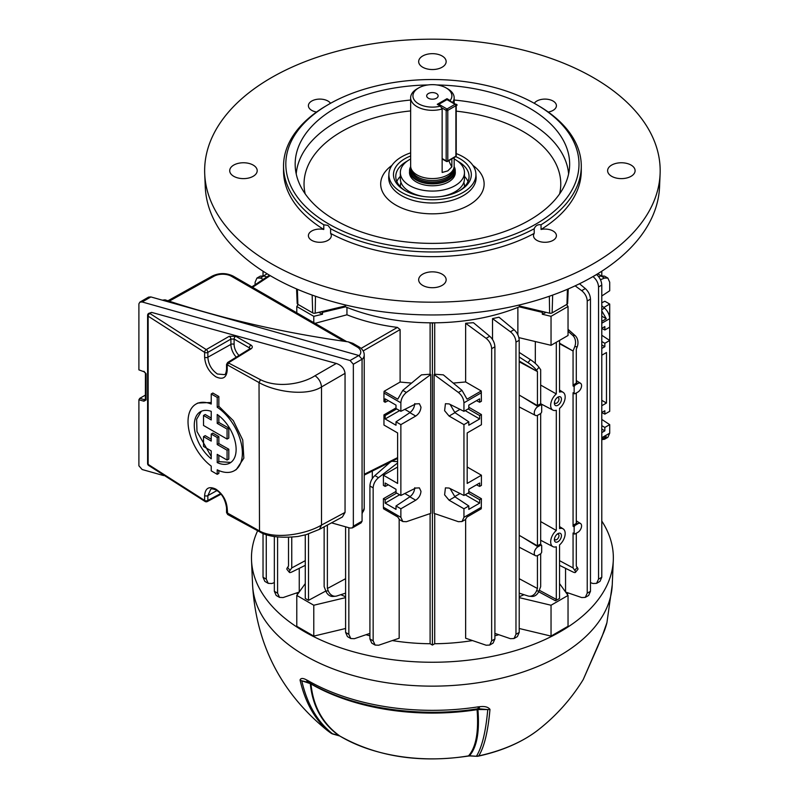 <?xml version="1.0" encoding="UTF-8"?>
<svg xmlns="http://www.w3.org/2000/svg" width="799" height="799" viewBox="0 0 799 799"><rect width="100%" height="100%" fill="white"/><g stroke="black" fill="none" stroke-linecap="round" stroke-linejoin="round"><path stroke-width="1.2" d="M436.454 93.553A5.723 3.306 0 0 0 430.212 92.834A5.723 3.306 0 0 0 426.686 95.89A5.723 3.306 0 0 0 428.354 98.227A5.723 3.306 0 0 0 434.596 98.946A5.723 3.306 0 0 0 438.132 95.89A5.723 3.306 0 0 0 436.454 93.553M440.429 106.127L437.263 104.309L446.981 98.696L450.147 100.524A19.466 11.236 0 0 0 446.172 87.94A19.466 11.236 0 0 0 418.646 87.94A19.466 11.236 0 0 0 418.646 103.84A19.466 11.236 0 0 0 440.429 106.127L442.147 108.994A21.763 12.564 180 0 1 417.018 106.647A21.763 12.564 180 0 1 410.646 97.758L410.646 166.012A21.763 12.564 0 0 0 411.046 168.399L411.835 170.756A20.954 12.095 0 0 0 426.267 180.025A20.954 12.095 0 0 0 447.23 177.018A20.954 12.095 0 0 0 452.983 170.756L453.772 168.399A21.763 12.564 0 0 0 454.162 166.012L454.162 157.583M411.046 168.399A21.763 12.564 0 0 0 426.027 178.027A21.763 12.564 0 0 0 447.79 174.901A21.763 12.564 0 0 0 453.772 168.399M410.676 166.621A22.841 13.193 0 0 0 409.557 170.696A22.841 13.193 0 0 0 423.66 182.881A22.841 13.193 0 0 0 448.559 180.015A22.841 13.193 0 0 0 455.25 170.696A22.841 13.193 0 0 0 454.142 166.621M447.79 88.879L446.172 87.94L447.79 88.879A21.763 12.564 180 0 1 454.162 97.758A21.763 12.564 180 0 1 452.574 102.472M410.646 97.758A21.763 12.564 180 0 1 417.018 88.879L418.646 87.94M448.858 160.649A21.763 12.564 -120 0 0 451.864 166.851L447.79 170.906L442.147 172.464L442.147 108.994M451.864 166.851L451.864 158.911M450.147 100.524L450.656 101.363M446.981 98.696L446.981 99.416M464.449 186.756A32.06 18.517 0 0 0 463.839 182.362M440.698 196.584A32.06 18.517 0 0 0 455.08 191.79A32.06 18.517 0 0 0 464.469 178.696L464.469 172.564A32.06 18.517 0 0 0 454.162 158.961M410.646 158.961A32.06 18.517 0 0 0 409.737 159.47A32.06 18.517 0 0 0 400.339 172.564A32.06 18.517 0 0 0 420.134 189.663A32.06 18.517 0 0 0 455.08 185.648A32.06 18.517 0 0 0 464.469 172.564M409.557 171.625A22.901 13.223 0 0 0 409.507 172.564A22.901 13.223 0 0 0 423.64 184.779A22.901 13.223 0 0 0 448.599 181.912A22.901 13.223 0 0 0 455.31 172.564A22.901 13.223 0 0 0 455.25 171.625M400.339 172.564L400.339 178.696A32.06 18.517 0 0 0 424.119 196.584M400.978 182.362A32.06 18.517 0 0 0 400.369 186.756M253.173 165.083A13.743 7.93 0 0 0 238.192 163.366A13.743 7.93 0 0 0 229.713 170.696A13.743 7.93 0 0 0 233.737 176.299A13.743 7.93 0 0 0 248.719 178.017A13.743 7.93 0 0 0 257.198 170.696A13.743 7.93 0 0 0 253.173 165.083M442.127 55.99A13.743 7.93 0 0 0 427.145 54.272A13.743 7.93 0 0 0 418.666 61.603A13.743 7.93 0 0 0 422.691 67.216A13.743 7.93 0 0 0 437.662 68.934A13.743 7.93 0 0 0 446.152 61.603A13.743 7.93 0 0 0 442.127 55.99M442.127 274.177A13.743 7.93 0 0 0 427.145 272.449A13.743 7.93 0 0 0 418.666 279.78A13.743 7.93 0 0 0 422.691 285.393A13.743 7.93 0 0 0 437.662 287.111A13.743 7.93 0 0 0 446.152 279.78A13.743 7.93 0 0 0 442.127 274.177M631.08 165.083A13.743 7.93 0 0 0 616.099 163.366A13.743 7.93 0 0 0 607.62 170.696A13.743 7.93 0 0 0 611.644 176.299A13.743 7.93 0 0 0 626.616 178.017A13.743 7.93 0 0 0 635.105 170.696A13.743 7.93 0 0 0 631.08 165.083M323.785 229.463A11.456 6.612 0 0 0 311.75 231.001A11.456 6.612 0 0 0 308.404 235.675A11.456 6.612 0 0 0 315.465 241.787A11.456 6.612 0 0 0 327.95 240.349A11.456 6.612 0 0 0 331.305 235.675A11.456 6.612 0 0 0 330.606 233.408L330.606 228.734L327.95 225.388L323.785 224.789L323.785 229.463A148.874 85.952 0 0 1 283.535 170.696L283.535 166.012A148.874 85.952 180 0 1 323.785 107.246L328.759 104.309A146.577 84.624 0 0 0 328.759 223.99A146.577 84.624 0 0 0 536.059 223.99A146.577 84.624 0 0 0 536.059 104.309L541.033 107.246A148.874 85.952 180 0 1 581.282 166.012A148.874 85.952 180 0 1 541.033 224.789C537.767 224.289 535.49 225.608 534.211 228.734L534.211 233.408A11.456 6.612 0 0 0 533.512 235.675A11.456 6.612 0 0 0 536.868 240.349A11.456 6.612 0 0 0 549.342 241.787A11.456 6.612 0 0 0 556.414 235.675A11.456 6.612 0 0 0 553.058 231.001A11.456 6.612 0 0 0 541.033 229.463L541.033 224.789M330.516 103.311A11.456 6.612 0 0 0 327.95 101.034A11.456 6.612 0 0 0 315.465 99.605A11.456 6.612 0 0 0 308.404 105.708A11.456 6.612 0 0 0 311.75 110.382A11.456 6.612 0 0 0 316.554 112.04M548.264 112.04A11.456 6.612 0 0 0 553.058 110.382A11.456 6.612 0 0 0 556.414 105.708A11.456 6.612 0 0 0 549.342 99.605A11.456 6.612 0 0 0 536.868 101.034A11.456 6.612 0 0 0 534.291 103.311M455.78 156.644A38.931 22.482 180 0 1 459.934 158.721A38.931 22.482 180 0 1 459.934 190.512A38.931 22.482 180 0 1 404.873 190.512L404.873 190.512A38.931 22.482 180 0 1 410.646 155.975M459.105 190.981A36.644 21.154 0 0 0 469.053 176.489A36.644 21.154 0 0 0 458.316 161.528A36.644 21.154 0 0 0 457.677 161.168M407.13 161.168A36.644 21.154 0 0 0 395.765 176.489A36.644 21.154 0 0 0 405.712 190.981M534.211 228.734A148.874 85.952 180 0 1 330.606 228.734M400.339 176.349A36.644 21.154 0 0 0 396.823 181.543M436.913 84.954A137.238 79.231 180 0 1 529.447 108.115A137.238 79.231 180 0 1 569.557 167.081A137.238 79.231 180 0 1 482.566 237.902A137.238 79.231 180 0 1 335.36 220.174A137.238 79.231 180 0 1 295.26 167.081A137.238 79.231 180 0 1 427.904 84.954M410.646 152.859A43.516 25.129 0 0 0 388.923 173.693A43.516 25.129 0 0 0 401.637 192.389A43.516 25.129 0 0 0 449.807 197.653A43.516 25.129 0 0 0 475.894 173.693A43.516 25.129 0 0 0 463.18 156.854A43.516 25.129 0 0 0 456.229 153.588M520.688 306.257A150.132 86.682 180 0 1 344.129 306.257M519.3 304.988L519.3 305.927L549.622 313.178A2.287 1.318 0 0 0 552.119 312.888L566.96 304.319A2.287 1.318 0 0 0 567.63 303.42L568.249 288.928M296.569 288.928L297.188 303.42A2.287 1.318 0 0 0 297.857 304.319L312.699 312.888A2.287 1.318 0 0 0 315.196 313.178L345.518 305.927L345.508 304.988M204.714 173.942L205.273 187.026A227.206 131.176 0 0 0 271.75 276.534A227.206 131.176 0 0 0 516.753 305.588A227.206 131.176 0 0 0 659.545 187.026L660.104 173.942A227.765 131.495 0 0 0 593.467 77.703A227.765 131.495 0 0 0 342.651 49.828A227.765 131.495 0 0 0 204.714 173.942A227.765 131.495 0 0 0 271.35 263.68A227.765 131.495 0 0 0 516.963 292.794A227.765 131.495 0 0 0 660.104 173.942M330.606 233.408A148.874 85.952 0 0 0 534.211 233.408M323.785 224.789A148.874 85.952 180 0 1 283.535 166.012M541.033 229.463A148.874 85.952 0 0 0 581.282 170.696L581.282 166.012M536.868 104.779L536.059 104.309A146.577 84.624 0 0 0 328.759 104.309M467.994 181.543A36.644 21.154 0 0 0 464.469 176.349M597.532 646.98L597.392 647.48M537.957 730.106C556.044 715.984 571.135 699.135 583.22 679.579L602.516 635.125A176.199 101.733 0 0 0 606.93 622.651L612.244 584.858A179.885 103.86 0 0 1 499.185 678.721A179.885 103.86 0 0 1 305.208 655.729A179.885 103.86 0 0 1 252.574 584.858C256.139 644.214 280.908 692.633 326.861 730.106A131.495 75.915 0 0 0 330.746 732.983C315.645 720.978 305.408 703.31 300.044 680.009C300.784 678.001 302.961 677.971 306.576 679.919L307.575 680.418A176.199 101.733 0 0 0 307.815 680.548A176.199 101.733 0 0 0 478.331 706.825L479.72 706.706C484.763 706.096 488.179 706.985 489.977 709.382C487.999 731.564 484.254 747.055 478.751 755.884A6.871 1.978 77.7 0 1 478.351 756.144C502.291 750.88 522.156 742.201 537.957 730.106A131.495 75.915 0 0 1 478.751 755.884A6.871 6.532 32.4 0 1 476.524 756.024C482.037 747.205 485.782 731.724 487.76 709.572L477.912 709.552C479.7 731.864 476.883 747.265 469.472 755.744L476.613 756.293A6.871 6.871 0 0 0 478.351 756.144M257.628 530.766A180.934 104.459 0 0 0 251.525 560.369A180.934 104.459 0 0 0 304.469 631.659A180.934 104.459 0 0 0 499.575 654.79A180.934 104.459 0 0 0 613.292 560.369A180.934 104.459 0 0 0 601.787 521.048M597.432 647.35A6.871 4.195 15.9 0 0 597.712 646.701L602.236 635.954A6.871 5.413 25.1 0 0 602.516 635.125M602.116 636.044A6.871 4.514 23.3 0 1 601.927 636.643M306.576 679.919A6.871 4.814 112 0 0 308.813 682.486L301.772 680.798C307.126 704.089 317.353 721.727 332.454 733.732L338.826 735.539C321.997 723.295 312.489 705.996 310.312 683.624L301.772 680.798A6.871 4.754 -12.8 0 1 300.044 680.009M310.312 683.624A3.206 2.377 174.9 0 1 310.971 683.964C313.218 706.416 322.796 723.744 339.715 735.949A6.871 4.065 121.2 0 0 339.865 736.049L339.865 736.049A6.871 4.065 121.2 0 0 340.034 736.149M331.285 733.312A6.871 4.335 -54.9 0 1 330.856 733.063A6.871 4.335 -54.9 0 1 330.746 732.983A6.871 5.593 -51.9 0 0 332.454 733.732A6.871 2.457 105.7 0 0 332.943 734.061L339.305 735.849A6.871 2.447 105.7 0 1 338.826 735.539L339.715 735.949A128.05 73.927 0 0 0 468.514 755.874C475.964 747.435 478.821 732.034 477.083 709.662A3.206 2.377 175 0 1 477.912 709.552L477.912 708.753M477.412 708.763A3.206 0.679 -98.9 0 0 477.083 709.662A171.405 98.966 180 0 1 311.201 684.104A171.405 98.966 180 0 1 310.971 683.964L310.971 683.964M339.305 735.849L339.865 736.049C376.529 756.653 419.315 763.325 468.214 756.074L468.214 756.074A6.871 1.578 80.4 0 0 468.514 755.874L476.613 756.293M489.977 709.382A6.871 5.084 -175 0 1 487.76 709.572L478.521 708.733M308.813 682.486L308.913 682.536C352.219 708.044 418.716 718.261 477.632 708.783L478.062 708.743A6.871 2.417 88.7 0 1 477.902 708.733M479.72 706.706A6.871 2.417 88.7 0 1 478.062 708.743L479.37 708.733M554.486 538.776A3.196 1.848 120 0 0 555.085 539.744A3.196 1.848 120 0 0 556.703 539.595A3.196 1.848 120 0 0 558.97 535.68A3.196 1.848 120 0 0 558.281 534.201A3.196 1.848 120 0 0 557.143 534.171M557.922 541.752A4.974 2.876 -60 0 1 554.396 539.575A4.974 2.876 -60 0 1 557.792 533.702A4.974 2.876 -60 0 1 557.922 533.622A4.974 2.876 -60 0 1 561.437 535.66A4.974 2.876 -60 0 1 557.922 541.752M554.486 402.267A3.196 1.848 120 0 0 555.085 403.235A3.196 1.848 120 0 0 556.703 403.086A3.196 1.848 120 0 0 558.97 399.17A3.196 1.848 120 0 0 558.281 397.692A3.196 1.848 120 0 0 557.143 397.652M557.922 405.243A4.974 2.876 -60 0 1 554.396 403.056A4.974 2.876 -60 0 1 557.792 397.183A4.974 2.876 -60 0 1 557.922 397.113A4.974 2.876 -60 0 1 561.437 399.14A4.974 2.876 -60 0 1 557.922 405.243M541.682 545.577L540.873 545.108L541.682 545.577L541.682 552.279L540.873 553.677L537.977 555.355A5.243 3.026 -60 0 1 535.42 555.655A5.243 3.026 -60 0 1 534.261 553.218A5.243 3.026 -60 0 1 537.977 546.786L540.873 545.108L539.864 544.439L537.437 545.847L537.437 415.37M573.063 526.211L573.872 524.803L574.96 525.432L577.857 523.764A5.243 3.026 -60 0 1 580.553 523.535A5.243 3.026 -60 0 1 581.572 525.902A5.243 3.026 -60 0 1 577.857 532.334L574.96 534.002L574.151 533.532L574.151 526.841L573.063 526.211L573.063 392.738L574.151 393.288L574.151 386.586L573.063 385.957L573.063 351.011L574.781 346.596A9.159 7.221 -84.9 0 0 572.613 335.28L568.039 331.245M539.275 590.231L556.304 599.4L556.304 546.786A10.257 5.923 -60 0 1 552.918 546.636A10.257 5.923 -60 0 1 550.671 541.872A10.257 5.923 -60 0 1 556.304 530.466L556.304 410.267A10.257 5.923 -60 0 1 552.918 410.127A10.257 5.923 -60 0 1 550.671 405.363A10.257 5.923 -60 0 1 556.304 393.947L556.304 342.272M400.868 411.325L415.72 403.914L419.385 403.715L420.973 407.15C420.664 410.896 418.906 413.862 415.72 416.059L400.868 424.639L400.868 495.48L415.72 488.059L419.385 487.869L420.973 491.305C420.664 495.05 418.906 498.017 415.72 500.214L400.868 508.783L400.868 517.313L402.826 521.547L406.401 521.697L430.711 513.397L430.711 374.581L406.401 392.459C402.986 395.275 401.138 398.731 400.868 402.806L383.959 393.038L383.959 401.567L385.158 402.257L385.158 398.861L396.004 405.123L396.004 408.529L400.868 411.325L400.868 402.806M372.294 478.611L372.294 471.07M345.597 596.763A148.874 85.952 180 0 1 340.803 594.686M366.012 634.716A148.874 85.952 0 0 0 369.917 635.804M392.319 640.568A148.874 85.952 0 0 0 430.102 643.734L430.102 513.607M375.121 645.073L371.755 643.125L369.917 638.97L373.153 640.838L375.121 645.073L378.696 645.222L399.17 638.231L399.17 519.41M391.969 461.243L397.622 461.672M565.552 591.959L565.552 568.329M567.21 594.266A148.874 85.952 0 0 0 568.249 592.958M566.621 304.519L568.039 306.506L551.04 316.324L542.301 314.237L542.301 312.359A171.775 99.176 0 0 0 543.6 311.74M518.871 337.617L551.04 345.308L568.039 335.49L568.039 306.506M519.25 306.846L542.301 312.359M517.872 334.811L517.872 307.405M551.04 345.308L551.04 316.324M313.777 322.636L313.777 316.324L296.779 306.506L298.197 304.519M296.779 312.818L296.779 306.506M321.218 311.74A171.775 99.176 0 0 0 322.506 312.359L345.558 306.846M322.506 312.359L322.506 314.237L313.777 316.324M346.946 307.405L346.946 314.796L314.996 323.345M383.959 393.038L384.119 391.29L397.782 399.18L402.796 390.371L421.492 374.851L430.102 374.232L430.102 322.816M346.946 314.796C362.347 320.908 379.175 325.113 397.423 327.4L400.109 329.588L400.109 382.062L411.575 383.081M296.569 592.958A148.874 85.952 0 0 0 297.608 594.266M299.255 591.959L299.255 568.329M492.524 339.465L492.524 318.621L498.995 317.213L514.047 329.707C517.233 332.664 518.96 336.189 519.21 340.274L515.974 342.142C515.705 338.067 513.857 334.621 510.431 331.795L492.524 318.621M434.716 322.816L434.716 374.232L443.325 374.851L462.022 390.371L467.035 399.18L481.248 390.971L481.417 401.248L479.66 402.257L479.66 398.861L468.813 405.123L468.813 408.529L463.949 411.325L463.949 402.806C463.68 398.731 461.832 395.275 458.406 392.459L434.107 374.581L434.716 374.232M453.243 383.081L465.637 381.952L465.637 323.275L473.427 322.706L489.727 336.239C492.923 339.195 494.641 342.721 494.901 346.806L491.655 348.674C491.385 344.599 489.537 341.153 486.122 338.327L465.637 323.275M491.655 348.674L491.655 640.838L489.697 645.073L486.122 645.222L465.637 638.231L465.637 519.41M434.716 513.607L434.716 643.734A148.874 85.952 0 0 0 472.489 640.568M494.901 635.804A148.874 85.952 0 0 0 498.806 634.716M524.004 594.686A148.874 85.952 180 0 1 519.21 596.763M535.32 363.405L535.32 341.553M601.787 335.25L609.707 340.484L609.707 304.059L603.794 307.475M601.787 295.99L609.707 290.756L609.707 282.227L607.869 278.072L604.543 278.062L600.478 279.72M263.32 279.3L260.274 278.062L256.938 278.072L255.111 282.227L255.111 284.724M399.63 494.771L385.158 503.12L385.158 499.715L383.4 498.706L383.4 507.225L400.868 517.313M385.158 503.12L396.004 509.382L396.004 505.987L400.868 508.783M402.826 521.547L399.46 519.6L397.782 517.003L383.56 508.793L383.4 507.225M465.188 494.771L479.66 503.12L468.813 509.382L468.813 505.987L463.949 508.783L463.949 517.313L461.982 521.547L458.406 521.697L434.107 513.397L434.107 374.581M463.949 508.783L449.098 500.214L444.604 494.841L445.433 487.869L449.098 488.059L463.949 495.48L463.949 424.639L449.098 416.059L444.604 410.686L445.433 403.715L449.098 403.914L463.949 411.325M479.66 503.12L479.66 499.715L481.417 498.706L481.248 508.793L467.035 517.003L465.358 519.6L461.982 521.547M601.787 305.797L604.543 308.084C607.729 311.041 609.447 314.566 609.707 318.651L601.787 323.225M601.787 412.504L604.843 410.736L604.843 414.132L609.707 411.335L609.707 340.484L604.843 343.29L604.843 346.696L601.787 348.464M601.787 419.405L609.707 424.639L609.707 433.168L607.869 437.323L604.503 439.27L606.301 436.604L601.787 439.21M601.787 432.619L604.843 430.841L604.843 427.445L609.707 424.639M601.787 439.64L604.503 439.27M601.787 321.378L606.301 318.771L601.787 316.164M606.301 318.771L601.787 310.871M601.787 328.349L604.843 326.581L604.843 329.987L609.707 327.181M556.304 599.4L555.485 600.798L538.666 591.749M559.54 340.394L559.54 392.079A10.257 5.923 -60 0 1 563.175 392.369A10.257 5.923 -60 0 1 564.863 399.58A10.257 5.923 -60 0 1 559.54 408.399L559.54 528.588A10.257 5.923 -60 0 1 563.175 528.878A10.257 5.923 -60 0 1 564.863 536.089A10.257 5.923 -60 0 1 559.54 544.918L559.54 598.461L555.485 600.798M539.864 544.439L540.673 544.908M540.673 544.538L540.673 413.542M537.437 545.847L519.21 535.33M573.063 385.957L573.872 384.559L576.299 383.15L576.299 349.143L577.208 346.816L574.781 346.596M519.21 593.148L527.989 595.974A9.159 7.221 -84.9 0 0 529.238 596.224A9.159 7.221 -84.9 0 0 536.529 590.841L537.437 588.513L537.437 555.625M540.673 553.797L540.673 586.636L538.955 591.06A9.159 7.221 95.1 0 1 531.665 596.444L529.238 596.224M519.21 578.696L537.437 588.513M573.872 524.803L576.299 523.405L576.299 392.978M573.872 393.208L573.063 392.738M540.673 385.068L556.304 393.947M540.673 521.577L556.304 530.466M325.832 591.01L308.514 600.339L308.514 533.952M308.514 600.339L305.278 598.461L305.278 534.901M345.597 578.696L327.38 588.513L327.38 525.083M291.755 537.228L291.755 567.939L305.278 560.658M559.54 565.342L572.613 571.824A9.159 1.938 -141.2 0 0 575.44 572.374A9.159 1.938 -141.2 0 0 574.781 570.376L573.063 567.939L559.54 560.658M291.755 567.939L290.037 570.376A9.159 1.938 141.2 0 0 289.378 572.374L286.941 569.357A9.159 1.938 -38.8 0 1 287.61 567.36L288.509 566.072L288.509 537.417M327.38 588.513L328.279 590.841A9.159 7.221 84.9 0 0 335.58 596.224L333.143 596.444A9.159 7.221 -95.1 0 1 325.852 591.06L324.144 586.636L324.144 526.831M540.673 404.284L540.673 369.717L538.955 367.27L536.529 370.297L537.437 371.585L519.21 361.777M541.682 405.323L540.873 404.853L541.682 405.323L541.682 412.024L540.873 413.423L537.977 415.1A5.243 3.026 -60 0 1 535.42 415.4A5.243 3.026 -60 0 1 534.531 411.215A5.243 3.026 -60 0 1 537.977 406.531L540.873 404.853L539.864 404.184L537.437 405.592L537.437 371.585L519.21 361.058M539.864 404.184L540.673 404.654M537.437 405.592L519.21 395.076M573.063 567.939L573.063 532.993L574.96 534.002M559.54 343.73L573.063 351.011L559.54 343.2M576.299 533.233L576.299 566.072L577.208 567.36A9.159 1.938 38.8 0 1 577.867 569.357L575.44 572.374M573.872 533.462L573.063 532.993M383.4 498.706L396.004 491.425M373.153 640.838L373.153 487.899L369.917 485.952C370.137 481.977 371.795 478.511 374.891 475.555L390.471 461.992M397.622 462.961L378.486 477.712C375.17 480.539 373.393 483.934 373.153 487.899M397.622 467.006L383.4 475.215L383.4 485.393L385.158 486.411L385.158 483.005L396.004 489.278L396.004 492.673L400.868 495.48M263.031 577.258L266.267 579.125L268.234 583.36L264.859 581.412L263.031 577.258L263.031 533.372M266.267 579.125L266.267 534.551M268.234 583.36L271.81 583.51L274.347 582.651M277.583 593.168L279.55 597.402L276.174 595.455L274.347 591.3L277.583 593.168L277.583 536.978M279.55 597.402L283.126 597.552L299.186 592.059M274.347 591.3L274.347 536.519M350.801 638.541L347.435 636.593L345.597 632.438L348.843 634.306L350.801 638.541L354.376 638.691L369.917 633.387M348.843 634.306L348.843 527.73M345.597 632.438L345.597 526.811M369.917 638.97L369.917 485.952M601.787 302.791L604.843 301.253L609.707 304.059M399.63 410.616L385.158 418.966L396.004 425.238L396.004 421.832L400.868 424.639M385.158 418.966L385.158 415.57L383.959 414.871L383.959 425.048L397.622 432.938L397.622 483.435L383.4 475.215M601.787 275.745L601.787 271.221M598.701 276.734L600.928 275.975L604.503 276.124L607.869 278.072M256.938 278.072L260.314 276.124L263.89 275.975L266.826 276.983M263.031 275.745L263.031 271.221M400.109 382.062L384.119 391.29M383.959 414.871L396.004 407.919M601.787 405.732L606.471 403.026L606.471 352.529L601.787 355.235M465.188 410.616L479.66 418.966L479.66 415.57L481.417 414.551L481.417 424.728L467.185 432.938L467.185 483.435L481.417 475.215L481.417 485.393L479.66 486.411L479.66 483.005L468.813 489.278L468.813 492.673L463.949 495.48M479.66 418.966L468.813 425.238L468.813 421.832L463.949 424.639M468.134 408.908L479.66 415.57M479.66 402.257L476.494 400.679M450.097 404.414L454.951 412.674L468.813 421.832M468.134 493.063L479.66 499.715M479.66 486.411L476.494 484.833M450.097 488.569L454.951 496.828L468.813 505.987M481.417 498.706L468.813 491.425M465.637 381.952L481.248 390.971M481.417 414.551L468.813 407.27M467.185 467.006L481.417 475.215M606.471 403.026L601.787 400.319M596.553 274.476L596.613 274.526C599.809 277.483 601.527 281.008 601.787 285.093L598.541 286.961C598.271 282.886 596.424 279.44 593.008 276.614L592.978 276.594M590.471 582.651L593.008 583.51L596.583 583.36L598.541 579.125L601.787 577.258L601.787 285.093M601.787 577.258L599.949 581.412L596.583 583.36M598.541 579.125L598.541 286.961M565.632 592.059L581.692 597.552L585.268 597.402L587.235 593.168L587.235 301.003C586.955 296.928 585.108 293.473 581.692 290.656L575.15 285.842M587.235 593.168L590.471 591.3L590.471 299.136L587.235 301.003M590.471 591.3L588.643 595.455L585.268 597.402M579.505 283.755L585.307 288.569C588.493 291.525 590.221 295.051 590.471 299.136M491.655 640.838L494.901 638.97L494.901 346.806M494.901 638.97L493.063 643.125L489.697 645.073M494.901 633.387L510.431 638.691L514.007 638.541L515.974 634.306L515.974 342.142M515.974 634.306L519.21 632.438L519.21 340.274M519.21 632.438L517.382 636.593L514.007 638.541M519.21 352.409L530.416 359.65A9.159 1.938 38.8 0 1 538.955 367.27M536.529 370.297A9.159 1.938 -141.2 0 0 527.989 362.666L519.21 357.003M568.039 329.318L575.04 335.5A9.159 7.221 95.1 0 1 577.208 346.816M460.024 409.368L454.661 412.464M460.024 493.522L454.661 496.618M601.787 344.928L604.843 346.696M601.787 341.523L604.843 343.29M604.843 329.987L601.787 328.459M601.787 429.073L604.843 430.841M601.787 425.677L604.843 427.445M604.843 414.132L601.787 412.604M267.156 273.807L263.57 275.875M601.248 275.875L597.662 273.807M404.793 409.368L410.157 412.464M385.158 402.257L388.314 400.679M396.674 408.908L385.158 415.57M414.761 403.565C414.461 407.32 412.833 410.356 409.857 412.674L396.004 421.832M404.793 493.522L410.157 496.618M385.158 486.411L388.314 484.833M396.674 493.063L385.158 499.715M414.761 487.72C414.461 491.475 412.833 494.511 409.857 496.828L396.004 505.987M289.378 572.374A9.159 1.938 141.2 0 0 292.194 571.824L305.278 565.342M335.58 596.224A9.159 7.221 84.9 0 0 336.828 595.974L345.597 593.148M519.21 597.632L551.04 605.243L568.039 595.425L568.039 626.286L551.04 636.104L519.21 628.493M568.039 595.425L559.54 583.58M551.04 605.243L551.04 636.104M305.278 583.58L296.779 595.425L313.777 605.243L313.777 636.104L345.597 628.493M313.777 605.243L345.597 597.632M296.779 595.425L296.779 626.286L313.777 636.104M574.96 525.432L574.151 526.841M573.872 384.559L574.96 385.178L577.857 383.51A5.243 3.026 -60 0 1 580.553 383.28A5.243 3.026 -60 0 1 581.273 387.515A5.243 3.026 -60 0 1 577.857 392.079L574.96 393.747L574.151 393.288L574.96 393.747M574.96 385.178L574.151 386.586M374.891 475.555L378.486 477.712M430.102 374.232L430.711 374.581M431.38 322.826L432.409 323.415L433.438 322.826M434.716 643.734L432.409 645.063L430.102 643.734M432.409 645.063L432.409 323.415M318.691 312.339A171.775 99.176 0 0 0 322.506 314.237M542.301 314.237A171.775 99.176 0 0 0 546.126 312.339M359.2 355.615A12.594 7.271 0 0 0 357.103 346.946L348.314 341.872A696.119 401.897 180 0 1 165.033 299.815L163.745 300.554M348.314 341.872L352.818 343.31L358.821 346.776A3.436 1.988 120 0 0 357.103 346.946M162.397 300.174L165.033 299.815M227.076 460.054L228.804 459.065L228.804 449.228A1142.35 659.535 180 0 1 218.846 443.595L218.846 436.574A1142.35 659.535 180 0 1 215.85 434.846A1142.35 659.535 180 0 1 212.854 433.118L211.226 434.057L217.218 437.522L217.218 444.544L227.076 450.227L227.076 460.054L217.218 454.371L217.218 462.581A29.583 17.079 -120 0 0 229.992 462.991A29.583 17.079 -120 0 0 234.896 440.579A29.583 17.079 -120 0 0 217.218 414.491L217.218 423.39L227.076 429.083L227.076 439.07L203.515 425.468L203.515 415.48L211.226 419.934L211.226 411.355A29.583 17.079 -120 0 0 200.409 411.745A29.583 17.079 -120 0 0 195.196 432.888A29.583 17.079 -120 0 0 211.226 458.786L211.226 450.906L203.515 446.451L203.515 436.624L211.226 441.078L211.226 434.057M211.226 418.037A1142.35 659.535 180 0 1 205.203 414.501L203.515 415.48M211.226 456.449L196.983 431.54L196.634 419.255L201.308 411.285M211.226 439.19A1142.35 659.535 180 0 1 205.203 435.645L203.515 436.624M319.48 529.328L321.508 525.073L345.048 512.409L342.372 517.023L319.48 529.328L306.227 534.641L298.027 536.469C280.489 538.286 267.645 536.708 259.505 531.744L259.026 382.571L260.534 379.735L227.615 362.506L249.867 348.754A2.287 1.318 58.3 0 1 251.046 348.843L228.794 362.606L227.206 365.393L227.226 370.257C226.526 377.797 222.731 379.984 215.85 376.798C209.018 372.064 205.273 365.533 204.624 357.203L204.624 352.359A2.287 1.318 0 0 0 204.644 352.369L148.145 316.184L148.145 464.389L204.624 500.444L204.624 495.59A2.287 1.318 180 0 1 204.624 495.59C205.273 488.079 209.018 485.922 215.85 489.138C222.731 493.842 226.526 500.344 227.226 508.643L227.705 514.536L226.536 512.539L259.026 530.696C274.696 539.964 306.257 534.241 321.508 525.073L321.508 386.946C306.257 396.763 274.696 391.62 259.026 382.571L226.536 364.454L226.536 369.308C226.137 372.903 225.428 374.671 224.389 374.621L217.438 374.012C211.595 369.957 208.409 364.364 207.86 357.233L230.901 344.389L230.901 339.086L234.107 339.036L234.107 344.409A10.816 6.242 -120 0 0 239.001 355.465M218.846 470.571L218.846 473.378L217.218 474.316L217.218 469.822A38.432 22.182 -120 0 0 234.417 470.651L236.294 469.562L243.845 458.197L242.736 439.979L233.338 420.673L218.846 406.301L218.846 396.494A1142.35 659.535 0 0 1 215.85 394.766A1142.35 659.535 0 0 1 212.854 393.028L211.226 393.967L211.226 404.034A38.432 22.182 -120 0 0 195.985 404.084L197.822 403.036L211.226 402.486M139.855 302.142L148.574 297.108L150.881 296.938L358.801 355.485L362.067 359.21L362.067 521.158L361.108 522.866L352.389 527.899L353.348 526.191L353.348 364.244L350.082 360.519L142.162 301.972L139.855 302.142L138.896 303.86L138.896 369.867L144.11 371.795L145.438 373.163L145.378 399.5M151.62 312.399L149.872 313.478A2.287 1.318 -121.7 0 0 148.694 313.388L151.62 312.399L336.289 363.455C341.483 365.223 344.409 368.519 345.048 373.353L321.508 386.946C321.028 382.232 318.871 378.496 315.026 375.73L336.289 363.455M345.048 512.409L345.048 373.353M145.758 398.891L144.419 399.67L143.92 401.198L138.896 399.79L138.896 465.797L142.162 469.522L163.695 475.595M331.535 522.856L350.082 528.069L352.389 527.899M260.534 379.735C278.352 388.584 303.031 383.58 315.026 375.73M148.694 313.388A2.287 2.287 0 0 0 147.605 315.335A2.287 1.318 180 0 0 148.145 316.184A2.287 1.428 -55.4 0 1 149.872 313.478L206.242 349.582L229.283 336.279A2.287 1.278 -120 0 1 230.901 339.086L207.86 352.389A2.287 1.278 -120 0 0 206.242 349.582A2.287 1.338 -59.3 0 0 204.624 352.359A2.287 1.318 0 0 0 207.86 352.389L207.86 357.233A2.287 1.318 0 0 1 204.644 357.223A2.287 1.318 0 0 0 204.644 357.223M226.536 512.539L226.536 507.695C225.128 498.856 221.513 492.903 215.68 489.837C212.844 488.768 211.186 488.598 210.726 489.338L207.86 495.62L207.86 500.474L220.514 493.662M249.398 349.043L249.398 347.865L250.047 348.624M207.35 501.532A2.287 1.318 -118.3 0 0 207.86 500.474A2.287 1.318 0 0 1 204.644 500.454A2.287 1.318 0 0 1 204.624 500.444A2.287 1.338 120.7 0 0 205.093 501.482A2.287 1.338 120.7 0 0 205.113 501.492A2.287 2.287 0 0 0 207.35 501.532L220.983 494.201M138.896 399.79L139.755 398.361L145.438 395.076M195.985 404.084A38.432 22.182 -120 0 0 189.403 432.319A38.432 22.182 -120 0 0 211.226 466.107L211.226 470.851L217.218 474.316M218.846 406.301L217.218 407.24L217.218 397.433L211.226 393.967M234.417 470.651A38.432 22.182 -120 0 0 240.679 441.158A38.432 22.182 -120 0 0 217.218 407.24M218.846 396.494L217.218 397.433M228.804 449.228L227.076 450.227M218.846 443.595L217.218 444.544M230.851 462.441L218.846 461.642L217.218 462.581M218.846 461.642L218.846 455.31M227.076 439.07L228.804 438.072L228.804 428.084A1142.35 659.535 180 0 1 218.846 422.451L217.218 423.39M218.846 422.451L218.846 415.69M228.804 428.084L227.076 429.083M218.846 436.574L217.218 437.522M138.896 369.867L144.11 371.795M411.455 169.618L411.455 169.947A20.954 12.095 0 0 0 424.389 181.123A20.954 12.095 0 0 0 447.23 178.497A20.954 12.095 0 0 0 453.363 169.947L453.363 169.618M410.976 168.18A21.873 12.624 0 0 0 422.052 181.812A21.873 12.624 0 0 0 447.869 179.625A21.873 12.624 0 0 0 453.842 168.18M442.147 158.552L446.172 160.879L446.172 110.382L441.288 107.565M455.65 156.724A1.149 1.149 0 0 0 456.229 155.735A1.149 0.659 0 0 1 455.889 156.195L455.889 105.708L447.79 110.382L447.79 160.879L455.889 156.195A1.149 0.659 60 0 1 455.65 156.724L447.56 161.398A1.149 0.659 -120 0 0 447.79 160.879A1.149 0.659 0 0 1 446.172 160.879A1.149 0.659 120 0 0 446.411 161.398L442.147 158.941M438.311 104.909A1.149 0.659 120 0 1 438.881 104.309L446.981 108.984L455.08 104.309L446.981 99.625L438.881 104.309A1.149 0.659 -120 0 0 438.311 104.25A1.149 1.149 0 0 0 437.892 104.669M446.981 161.338A1.149 0.659 -120 0 0 447.56 161.398A1.149 1.149 0 0 1 446.411 161.398M446.411 99.575A1.149 0.659 60 0 1 446.981 99.625A1.149 0.659 120 0 1 447.56 99.575A1.149 1.149 0 0 0 446.411 99.575L438.311 104.25M455.889 104.769A1.149 0.659 120 0 0 455.08 104.309A1.149 0.659 -120 0 1 455.889 105.708A1.149 0.659 0 0 0 455.65 104.25L447.56 99.575M446.172 110.382A1.149 0.659 0 0 0 447.79 110.382A1.149 0.659 60 0 0 446.981 108.984A1.149 0.659 120 0 0 446.172 110.382M568.608 173.882A136.369 78.731 0 0 0 528.828 122.097A136.369 78.731 0 0 0 454.162 100.045M410.646 100.045A136.369 78.731 0 0 0 296.209 173.882M559.61 193.887A128.359 74.107 0 0 0 523.175 131.565A128.359 74.107 0 0 0 456.229 111.151M410.646 110.931A128.359 74.107 0 0 0 305.198 193.887M391.949 165.363A51.725 29.863 0 0 0 395.835 205.083A51.725 29.863 0 0 0 466.866 206.242A51.725 29.863 0 0 0 472.858 165.363M388.923 173.693L388.723 176.829A43.715 25.238 0 0 0 401.498 195.615A43.715 25.238 0 0 0 449.887 200.899A43.715 25.238 0 0 0 476.094 176.829L475.894 173.693M549.342 296.249L549.622 313.178M552.668 295.081L552.119 312.888M567.42 289.288L566.96 304.319M315.475 296.249L315.196 313.178M297.398 289.288L297.857 304.319M312.149 295.081L312.699 312.888M307.575 680.418A6.871 3.975 120.1 0 0 308.913 682.536M478.331 706.825A6.871 1.458 81.1 0 1 477.632 708.783M577.857 523.764L576.299 522.796M463.949 517.313L481.417 507.225M601.787 437.732L609.707 433.168M481.417 392.718L463.949 402.806M536.529 590.841L538.955 591.06M287.61 567.36L290.037 570.376M325.852 591.06L328.279 590.841M574.781 570.376L577.208 567.36M400.109 329.588L363.155 350.931M364.224 474.286L397.622 457.607M361.068 348.394L397.423 327.4M270.192 275.635L252.554 287.29M454.951 496.828L449.098 500.214M454.951 412.674L449.098 416.059M409.857 496.828L415.72 500.214M409.857 412.674L415.72 416.059M537.977 546.786L522.376 537.148M577.857 383.51L576.299 382.541M537.977 406.531L522.376 396.893M402.796 390.371L406.401 392.459M263.89 275.975L260.274 278.062M604.543 278.062L600.928 275.975M601.787 309.682L604.543 308.084M593.008 276.614L596.613 274.526M581.692 290.656L585.307 288.569M572.613 335.28L575.04 335.5M527.989 362.666L530.416 359.65M510.431 331.795L514.047 329.707M486.122 338.327L489.727 336.239M458.406 392.459L462.022 390.371M344.029 341.263L231.59 276.354A12.594 7.271 0 0 0 213.932 276.264L169.228 301.193M362.067 512.878A16.03 9.258 0 0 0 364.224 508.234L364.224 354.886A16.03 9.258 180 0 1 362.067 359.53M231.59 276.354A3.436 1.988 -60 0 1 233.308 276.184L346.696 341.642M213.932 276.264A3.436 1.948 -119.1 0 0 212.264 276.064C219.316 272.739 226.337 272.779 233.308 276.184M226.536 507.695A2.287 1.318 0 0 0 227.206 508.623A2.287 1.318 0 0 0 227.226 508.643M227.226 370.257A2.287 1.318 180 0 1 227.206 370.247A2.287 1.318 180 0 1 226.536 369.308M143.92 401.198L146.077 399.939A1.149 0.659 180 0 1 145.438 399.35M146.077 399.939L146.077 373.762L143.92 371.285M251.046 348.843C252.734 347.565 252.724 346.307 250.986 345.068L235.695 336.249L229.283 336.279M250.986 345.068A2.287 1.318 -60 0 0 249.398 347.865L234.107 339.036A2.287 1.318 -60 0 1 235.695 336.249M236.244 357.173A13.104 7.561 60 0 1 230.901 344.389A2.287 1.318 180 0 1 234.107 344.409M216.928 490.556L207.86 495.62A2.287 1.318 180 0 1 204.644 495.6M227.615 362.506L226.536 364.454M147.605 463.54A2.287 2.287 0 0 0 148.604 465.427A2.287 1.438 124.5 0 1 148.145 464.389A2.287 1.318 180 0 1 147.605 463.54L147.605 315.335M353.348 526.191L362.067 521.158M362.067 359.21L353.348 364.244M150.881 296.938L142.162 301.972M350.082 360.519L358.801 355.485M139.755 398.361L144.419 399.67L145.438 399.061M146.077 373.762A1.149 0.659 180 0 1 145.438 373.163M409.557 173.493L409.557 170.696M454.162 103.391L454.162 97.758M455.25 173.493L455.25 170.696M456.229 155.735L456.229 105.238M612.244 584.858L613.292 560.369M252.574 584.858L251.525 560.369M583.22 679.579L597.712 646.701M606.93 622.651L602.236 635.954M326.861 730.106L330.856 733.063A6.871 6.871 0 0 0 332.943 734.061M468.214 756.074L469.562 756.004M535.42 555.655L519.21 547.195M580.553 523.535L576.299 520.838M552.918 410.127L540.673 403.735M552.918 546.636L540.673 540.254M563.175 528.878L559.54 526.571M563.175 392.369L559.54 390.062M580.553 383.28L576.299 380.584M535.42 415.4L519.21 406.941M397.622 458.416L364.224 475.105M269.493 275.216L251.845 286.881M573.322 533.532L574.411 534.072M541.472 545.068L540.454 544.399M541.472 404.813L540.454 404.144M573.322 393.278L574.411 393.817M167.95 300.774L212.264 276.064M364.224 508.234L362.067 513.727M358.821 346.776C362.396 348.963 364.194 351.67 364.224 354.886M227.705 514.536L259.505 531.744M148.604 465.427L205.093 501.482"/></g></svg>
